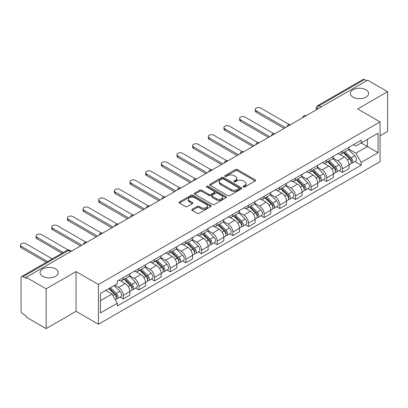 <?xml version="1.0" encoding="UTF-8"?>
<svg xmlns="http://www.w3.org/2000/svg" width="408" height="408" viewBox="0 0 408 408"><rect width="100%" height="100%" fill="white"/><g stroke="black" fill="none" stroke-linecap="round" stroke-linejoin="round"><path stroke-width="0.61" d="M243.301 186.992A0.974 0.561 0 0 0 244.678 186.992L255.148 180.948A1.392 0.806 0 0 0 255.556 180.382A1.392 0.806 0 0 0 255.148 179.811L237.41 169.575A1.392 0.806 0 0 0 235.441 169.575L224.976 175.619A0.974 0.561 0 0 0 224.691 176.016A0.974 0.561 0 0 0 224.976 176.414A0.974 0.561 0 0 0 226.353 176.414L227.71 175.629A4.457 2.575 0 0 1 234.014 175.629L235.493 176.486A4.457 2.575 0 0 1 236.798 178.306A4.457 2.575 0 0 1 235.493 180.122L234.136 180.907A0.974 0.561 0 0 0 233.85 181.305A0.974 0.561 0 0 0 234.136 181.703A0.974 0.561 0 0 0 235.518 181.703L236.869 180.923A4.457 2.575 0 0 1 243.173 180.923L244.652 181.774A4.457 2.575 0 0 1 245.958 183.595A4.457 2.575 0 0 1 244.652 185.416L243.301 186.196A0.974 0.561 0 0 0 243.015 186.594A0.974 0.561 0 0 0 243.301 186.992L243.301 186.196M55.58 268.913A9.083 5.243 0 0 0 45.681 267.775A9.083 5.243 0 0 0 40.076 272.62A9.083 5.243 0 0 0 42.733 276.328A9.083 5.243 0 0 0 52.637 277.465A9.083 5.243 0 0 0 58.242 272.62A9.083 5.243 0 0 0 55.58 268.913M365.92 89.74A9.083 5.243 0 0 0 356.021 88.602A9.083 5.243 0 0 0 350.411 93.447A9.083 5.243 0 0 0 353.073 97.16A9.083 5.243 0 0 0 362.972 98.292A9.083 5.243 0 0 0 368.582 93.447A9.083 5.243 0 0 0 365.92 89.74M192.194 209.273A1.392 0.806 0 0 0 191.786 209.845A1.392 0.806 0 0 0 192.194 210.411L197.166 213.287A1.392 0.806 0 0 0 199.14 213.287L210.763 206.576A1.392 0.806 0 0 0 211.171 206.004A1.392 0.806 0 0 0 210.763 205.433L193.03 195.197A1.392 0.806 0 0 0 191.061 195.197L179.433 201.909A1.392 0.806 0 0 0 179.025 202.48A1.392 0.806 0 0 0 179.433 203.046L185.446 206.514A1.392 0.806 0 0 0 187.415 206.514L192.387 203.643A1.392 0.806 0 0 0 192.795 203.077A1.392 0.806 0 0 0 192.387 202.506L189.409 200.787A3.728 2.152 0 0 1 188.317 199.262A3.728 2.152 0 0 1 190.618 197.278A3.728 2.152 0 0 1 194.682 197.742L206.356 204.484A3.728 2.152 0 0 1 207.448 206.004A3.728 2.152 0 0 1 205.148 207.993A3.728 2.152 0 0 1 201.083 207.524L199.14 206.402A1.392 0.806 0 0 0 197.166 206.402L192.194 209.273L192.194 210.411M98.44 284.498L76.056 271.58L46.145 288.849L26.173 277.318L367.628 80.177L387.6 91.708L357.689 108.977L380.072 121.9L98.44 284.498L98.44 324.253L380.072 161.655L380.072 121.9M227.807 195.595A1.392 0.806 0 0 0 229.775 195.595L241.403 188.884A1.392 0.806 0 0 0 241.811 188.312A1.392 0.806 0 0 0 241.403 187.746L223.671 177.506A1.392 0.806 0 0 0 221.697 177.506L210.074 184.217A1.392 0.806 0 0 0 209.666 184.788A1.392 0.806 0 0 0 210.074 185.359L227.807 195.595M207.065 187.206A0.974 0.561 0 0 1 208.054 187.343L208.054 186.181L226.083 196.59A1.392 0.806 0 0 1 226.491 197.161A1.392 0.806 0 0 1 226.083 197.727L214.455 204.439A1.392 0.806 0 0 1 212.486 204.439L194.754 194.203L194.754 193.066A1.392 0.806 0 0 0 194.346 193.632A1.392 0.806 0 0 0 194.754 194.203M194.754 193.066L199.731 190.194A1.392 0.806 0 0 1 201.7 190.194L208.891 194.346A1.392 0.806 0 0 0 210.859 194.346L214.164 192.438A1.392 0.806 0 0 0 214.572 191.872A1.392 0.806 0 0 0 214.164 191.301L206.672 186.976A0.974 0.561 0 0 1 206.387 186.578A0.974 0.561 0 0 1 206.989 186.058A0.974 0.561 0 0 1 208.054 186.181M46.145 288.849L46.145 328.598L26.173 317.067L26.173 315.909L23.062 314.114A2.841 1.637 -120 0 1 21.053 310.636L21.053 277.838A2.841 1.637 -120 0 1 21.644 276.537L67.111 250.288A2.841 1.637 60 0 1 68.529 250.425L23.062 276.68A2.841 1.637 -120 0 0 21.644 276.537M380.072 135.808L387.6 131.463L387.6 91.708M46.145 328.598L76.056 311.33L98.44 324.253M26.173 277.318L26.173 278.475L23.062 276.68M321.157 107.008L319.051 105.789A2.841 1.637 60 0 0 317.628 105.652L363.095 79.402A2.841 1.637 60 0 1 364.517 79.54L319.051 105.789A2.841 1.637 120 0 0 317.041 109.267L317.041 109.385M366.624 80.758L364.517 79.54M342.434 151.047A6.528 3.769 60 0 1 341.083 153.979L347.708 150.154A6.528 3.769 -120 0 0 349.059 147.222M333.035 158.08L337.819 160.844A6.528 3.769 60 0 1 342.434 168.841L349.059 165.016A6.528 3.769 -120 0 0 344.444 157.019L339.701 154.28M349.059 165.016L349.059 168.55L342.434 172.375L339.257 170.539M341.083 153.979A6.528 3.769 60 0 1 337.87 153.683M342.434 168.841L342.434 172.375M326.777 160.089A6.528 3.769 60 0 1 325.426 163.022L332.051 159.196A6.528 3.769 -120 0 0 333.402 156.264M323.6 179.581L326.777 181.412L333.402 177.587L333.402 174.053A6.528 3.769 -120 0 0 328.782 166.056L324.044 163.317M325.426 163.022A6.528 3.769 60 0 1 322.208 162.726M317.373 167.117L322.162 169.881A6.528 3.769 60 0 1 326.777 177.878L326.777 181.412M311.12 169.126A6.528 3.769 60 0 1 309.769 172.059L316.394 168.234A6.528 3.769 -120 0 0 317.745 165.301M307.943 188.618L311.12 190.454L317.745 186.629L317.745 183.095A6.528 3.769 -120 0 0 313.125 175.098L308.387 172.36M309.769 172.059A6.528 3.769 60 0 1 306.551 171.763M301.716 176.159L306.505 178.923A6.528 3.769 60 0 1 311.12 186.92L311.12 190.454M295.463 178.169A6.528 3.769 60 0 1 294.112 181.101L300.732 177.276A6.528 3.769 -120 0 0 302.088 174.344M292.286 197.661L295.463 199.492L302.088 195.667L302.088 192.132A6.528 3.769 -120 0 0 297.468 184.136L292.73 181.397M294.112 181.101A6.528 3.769 60 0 1 290.894 180.805M286.059 185.196L290.843 187.96A6.528 3.769 60 0 1 295.463 195.957L295.463 199.492M279.806 187.206A6.528 3.769 60 0 1 278.45 190.138L285.075 186.313A6.528 3.769 -120 0 0 286.426 183.381M276.629 206.698L279.806 208.534L286.431 204.709L286.431 201.175A6.528 3.769 -120 0 0 281.811 193.178L277.073 190.439M278.45 190.138A6.528 3.769 60 0 1 275.237 189.842M270.402 194.239L275.186 197.003A6.528 3.769 60 0 1 279.806 205L279.806 208.534M264.144 196.248A6.528 3.769 60 0 1 262.793 199.181L269.418 195.356A6.528 3.769 -120 0 0 270.769 192.423M260.972 215.74L264.149 217.571L270.769 213.746L270.769 210.212A6.528 3.769 -120 0 0 266.154 202.215L261.411 199.476M262.793 199.181A6.528 3.769 60 0 1 259.58 198.885M254.745 203.276L259.529 206.04A6.528 3.769 60 0 1 264.149 214.037L264.149 217.571M248.487 205.285A6.528 3.769 60 0 1 247.136 208.218L253.761 204.393A6.528 3.769 -120 0 0 255.112 201.46M245.315 224.777L248.487 226.613L255.112 222.788L255.112 219.254A6.528 3.769 -120 0 0 250.497 211.257L245.754 208.519M247.136 208.218A6.528 3.769 60 0 1 243.923 207.922M239.088 212.318L243.872 215.082A6.528 3.769 60 0 1 248.487 223.079L248.487 226.613M232.83 214.328A6.528 3.769 60 0 1 231.479 217.26L238.104 213.435A6.528 3.769 -120 0 0 239.455 210.502M229.658 233.82L232.83 235.651L239.455 231.826L239.455 228.291A6.528 3.769 -120 0 0 234.84 220.294L230.097 217.556M231.479 217.26A6.528 3.769 60 0 1 228.266 216.964M223.431 221.355L228.215 224.119A6.528 3.769 60 0 1 232.83 232.116L232.83 235.651M217.173 223.365A6.528 3.769 60 0 1 215.822 226.297L222.447 222.472A6.528 3.769 -120 0 0 223.798 219.54M214.001 242.857L217.173 244.693L223.798 240.868L223.798 237.334A6.528 3.769 -120 0 0 219.183 229.337L214.44 226.598M215.822 226.297A6.528 3.769 60 0 1 212.609 226.001M207.774 230.398L212.558 233.162A6.528 3.769 60 0 1 217.173 241.159L217.173 244.693M201.516 232.407A6.528 3.769 60 0 1 200.165 235.339L206.79 231.514A6.528 3.769 -120 0 0 208.141 228.582M198.339 251.899L201.516 253.73L208.141 249.905L208.141 246.371A6.528 3.769 -120 0 0 203.526 238.374L198.783 235.635M200.165 235.339A6.528 3.769 60 0 1 196.952 235.044M192.117 239.435L196.901 242.199A6.528 3.769 60 0 1 201.516 250.196L201.516 253.73M185.859 241.444A6.528 3.769 60 0 1 184.508 244.377L191.133 240.552A6.528 3.769 -120 0 0 192.484 237.619M182.682 260.936L185.859 262.772L192.484 258.947L192.484 255.413A6.528 3.769 -120 0 0 187.869 247.416L183.126 244.678M184.508 244.377A6.528 3.769 60 0 1 181.295 244.081M176.46 248.477L181.244 251.241A6.528 3.769 60 0 1 185.859 259.238L185.859 262.772M170.202 250.487A6.528 3.769 60 0 1 168.851 253.419L175.476 249.594A6.528 3.769 -120 0 0 176.827 246.661M167.025 269.979L170.202 271.81L176.827 267.985L176.827 264.45A6.528 3.769 -120 0 0 172.212 256.454L167.469 253.715M168.851 253.419A6.528 3.769 60 0 1 165.638 253.123M160.803 257.514L165.587 260.279A6.528 3.769 60 0 1 170.202 268.275L170.202 271.81M154.545 259.524A6.528 3.769 60 0 1 153.194 262.456L159.819 258.631A6.528 3.769 -120 0 0 161.17 255.699M151.368 279.016L154.545 280.852L161.17 277.027L161.17 273.493A6.528 3.769 -120 0 0 156.555 265.496L151.812 262.757M153.194 262.456A6.528 3.769 60 0 1 149.981 262.16M145.146 266.557L149.93 269.321A6.528 3.769 60 0 1 154.545 277.318L154.545 280.852M138.888 268.566A6.528 3.769 60 0 1 137.537 271.499L144.162 267.673A6.528 3.769 -120 0 0 145.513 264.741M135.711 288.058L138.888 289.889L145.513 286.064L145.513 282.53A6.528 3.769 -120 0 0 140.893 274.533L136.155 271.794M137.537 271.499A6.528 3.769 60 0 1 134.319 271.203M129.484 275.594L134.273 278.358A6.528 3.769 60 0 1 138.888 286.355L138.888 289.889M123.231 277.603A6.528 3.769 60 0 1 121.88 280.536L128.5 276.711A6.528 3.769 -120 0 0 129.856 273.778M120.054 297.095L123.231 298.931L129.856 295.106L129.856 291.572A6.528 3.769 -120 0 0 125.236 283.575L120.498 280.837M121.88 280.536A6.528 3.769 60 0 1 118.662 280.24M114.801 285.197L118.611 287.4A6.528 3.769 60 0 1 123.231 295.397L123.231 298.931M353.527 144.646L355.883 146.008L378.063 133.202L367.424 139.342L367.424 146.528L355.883 153.194L348.692 149.037M100.444 300.671L111.991 294.005L117.31 303.215L100.444 312.951L100.444 293.485L117.31 283.749L117.31 281.025L361.202 140.214L361.202 142.938L378.063 152.674L361.202 162.404L355.883 153.194M378.063 133.202L378.063 152.674M117.31 303.215L117.31 305.944L361.202 165.128L361.202 162.404M76.056 271.58L76.056 311.33M111.991 294.005L105.764 290.409M354.914 161.502L361.202 165.128M243.688 187.129L244.652 186.573A4.457 2.575 0 0 0 245.958 184.753L245.958 183.595M236.798 178.306L236.798 179.464A4.457 2.575 0 0 1 235.493 181.285L234.529 181.841M255.127 180.958L237.41 170.733A1.392 0.806 0 0 0 235.441 170.733L225.364 176.552M241.383 188.894L223.671 178.668A1.392 0.806 0 0 0 221.697 178.668L210.089 185.37M238.94 188.715A0.974 0.561 0 0 0 239.226 188.312A0.974 0.561 0 0 0 238.94 187.915L223.375 178.928A0.974 0.561 0 0 0 221.993 178.928L220.565 179.755A4.457 2.575 0 0 0 219.259 181.575A4.457 2.575 0 0 0 220.565 183.396L231.203 189.536A4.457 2.575 0 0 0 237.512 189.536L238.94 188.715L238.94 189.873A0.974 0.561 0 0 0 239.226 189.475L239.226 188.312M219.259 181.575L219.259 182.733A4.457 2.575 0 0 0 220.565 184.554L220.565 183.396M238.94 189.873L237.512 190.699A4.457 2.575 0 0 1 231.203 190.699L220.565 184.554M194.774 194.213L199.731 191.352L199.731 190.194M214.572 191.872L214.572 193.03A1.392 0.806 0 0 1 214.164 193.596L210.859 195.503A1.392 0.806 0 0 1 208.891 195.503L201.7 191.352A1.392 0.806 0 0 0 199.731 191.352M208.054 187.343L226.063 197.737M216.352 198.65A3.728 2.152 0 0 0 220.417 199.119A3.728 2.152 0 0 0 222.717 197.13A3.728 2.152 0 0 0 221.626 195.611L217.51 193.234A1.392 0.806 0 0 0 215.541 193.234L212.242 195.141A1.392 0.806 0 0 0 211.834 195.707A1.392 0.806 0 0 0 212.242 196.279L216.352 198.65L216.352 199.813A3.728 2.152 0 0 0 220.417 200.277A3.728 2.152 0 0 0 222.717 198.288L222.717 197.13M211.834 195.707L211.834 196.87A1.392 0.806 0 0 0 212.242 197.436L212.242 196.279M216.352 199.813L212.242 197.436M207.448 206.004L207.448 207.162A3.728 2.152 0 0 1 205.148 209.151A3.728 2.152 0 0 1 201.083 208.687L199.14 207.56A1.392 0.806 0 0 0 197.166 207.56L192.209 210.421M188.317 199.262L188.317 200.425A3.728 2.152 0 0 0 189.409 201.945L189.409 200.787M192.372 203.653L189.409 201.945M210.742 206.586L193.03 196.355A1.392 0.806 0 0 0 191.061 196.355L179.454 203.056L179.433 201.909M343.276 152.714L349.447 158.799A3.55 2.05 60 0 1 350.38 164.118L349.059 164.883M344.505 153.928L347.121 155.438M289.298 124.542L260.834 108.11A3.264 1.887 -0 0 0 257.275 107.702A3.264 1.887 -0 0 0 255.26 109.441A3.264 1.887 -0 0 0 256.219 110.777L285.427 127.638M343.959 152.317L350.717 158.982A1.703 0.984 60 0 1 351.166 161.532A1.703 0.984 60 0 1 351.007 161.599M344.984 151.725L351.15 157.814A3.55 2.05 60 0 1 352.089 163.134A3.55 2.05 60 0 1 351.018 163.246M348.437 149.481L354.766 155.729A3.55 2.05 60 0 1 355.7 161.048L352.089 163.134M284.121 128.393L256.219 112.282A3.264 1.887 180 0 1 255.26 110.951L255.26 109.441M327.619 161.752L333.79 167.836A3.55 2.05 60 0 1 334.723 173.155L333.397 173.92M328.848 162.965L331.464 164.475M273.64 133.584L245.177 117.152A3.264 1.887 -0 0 0 241.618 116.739A3.264 1.887 -0 0 0 239.603 118.483A3.264 1.887 -0 0 0 240.562 119.814L269.77 136.68M328.302 161.359L335.06 168.019A1.703 0.984 60 0 1 335.509 170.575A1.703 0.984 60 0 1 335.351 170.636M329.327 160.767L335.493 166.852A3.55 2.05 60 0 1 336.432 172.171A3.55 2.05 60 0 1 335.361 172.288M332.775 158.523L339.109 164.766A3.55 2.05 60 0 1 340.043 170.085L336.432 172.171M268.464 137.43L240.562 121.324A3.264 1.887 180 0 1 239.603 119.988L239.603 118.483M311.962 170.794L318.128 176.878A3.55 2.05 60 0 1 319.066 182.197L317.74 182.963M313.191 172.008L315.807 173.517M257.983 142.621L229.52 126.189A3.264 1.887 -0 0 0 225.961 125.781A3.264 1.887 -0 0 0 223.946 127.52A3.264 1.887 -0 0 0 224.905 128.857L254.108 145.717M312.645 170.396L319.403 177.062A1.703 0.984 60 0 1 319.852 179.612A1.703 0.984 60 0 1 319.694 179.678M313.67 169.804L319.836 175.894A3.55 2.05 60 0 1 320.775 181.213A3.55 2.05 60 0 1 319.699 181.325M317.118 167.561L323.452 173.808A3.55 2.05 60 0 1 324.385 179.127L320.775 181.213M252.807 146.472L224.905 130.361A3.264 1.887 180 0 1 223.946 129.03L223.946 127.52M296.305 179.831L302.471 185.915A3.55 2.05 60 0 1 303.409 191.235L302.083 192M297.534 181.045L300.15 182.554M242.326 151.664L213.863 135.232A3.264 1.887 -0 0 0 210.304 134.819A3.264 1.887 -0 0 0 208.289 136.563A3.264 1.887 -0 0 0 209.248 137.894L238.451 154.76M296.988 179.438L303.741 186.099A1.703 0.984 60 0 1 304.195 188.654A1.703 0.984 60 0 1 304.036 188.715M298.008 178.847L304.179 184.931A3.55 2.05 60 0 1 305.113 190.25A3.55 2.05 60 0 1 304.042 190.368M301.461 176.603L307.79 182.845A3.55 2.05 60 0 1 308.728 188.165L305.113 190.25M237.15 155.509L209.248 139.403A3.264 1.887 180 0 1 208.289 138.067L208.289 136.563M280.648 188.873L286.814 194.958A3.55 2.05 60 0 1 287.752 200.277L286.426 201.042M281.877 190.087L284.493 191.597M226.669 160.701L198.206 144.269A3.264 1.887 -0 0 0 194.647 143.861A3.264 1.887 -0 0 0 192.632 145.6A3.264 1.887 -0 0 0 193.586 146.936L222.794 163.797M281.331 188.476L288.084 195.141A1.703 0.984 60 0 1 288.533 197.691A1.703 0.984 60 0 1 288.38 197.758M282.351 187.884L288.522 193.973A3.55 2.05 60 0 1 289.456 199.293A3.55 2.05 60 0 1 288.385 199.405M285.804 185.64L292.133 191.888A3.55 2.05 60 0 1 293.072 197.207L289.456 199.293M221.488 164.552L193.586 148.441A3.264 1.887 180 0 1 192.632 147.109L192.632 145.6M264.991 197.911L271.157 203.995A3.55 2.05 60 0 1 272.095 209.314L270.769 210.079M266.22 199.124L268.836 200.634M211.013 169.743L182.549 153.311A3.264 1.887 -0 0 0 178.99 152.898A3.264 1.887 -0 0 0 176.975 154.642A3.264 1.887 -0 0 0 177.929 155.973L207.136 172.839M265.674 197.518L272.427 204.179A1.703 0.984 60 0 1 272.875 206.734A1.703 0.984 60 0 1 272.723 206.795M266.694 196.926L272.865 203.011A3.55 2.05 60 0 1 273.799 208.33A3.55 2.05 60 0 1 272.728 208.447M270.147 194.682L276.476 200.925A3.55 2.05 60 0 1 277.415 206.244L273.799 208.33M205.831 173.589L177.929 157.483A3.264 1.887 180 0 1 176.975 156.147L176.975 154.642M249.334 206.953L255.5 213.037A3.55 2.05 60 0 1 256.438 218.356L255.112 219.121M250.563 208.167L253.179 209.676M195.356 178.781L166.892 162.348A3.264 1.887 -0 0 0 163.333 161.94A3.264 1.887 -0 0 0 161.318 163.679A3.264 1.887 -0 0 0 162.272 165.016L191.48 181.876M250.017 206.555L256.77 213.221A1.703 0.984 60 0 1 257.219 215.771A1.703 0.984 60 0 1 257.065 215.837M251.037 205.964L257.208 212.053A3.55 2.05 60 0 1 258.142 217.372A3.55 2.05 60 0 1 257.071 217.484M254.49 203.72L260.819 209.967A3.55 2.05 60 0 1 261.757 215.286L258.142 217.372M190.174 182.631L162.272 166.52A3.264 1.887 180 0 1 161.318 165.189L161.318 163.679M233.677 215.99L239.843 222.074A3.55 2.05 60 0 1 240.781 227.394L239.455 228.159M234.906 217.204L237.517 218.714M179.699 187.823L151.23 171.391A3.264 1.887 -0 0 0 147.676 170.977A3.264 1.887 -0 0 0 145.661 172.722A3.264 1.887 -0 0 0 146.615 174.053L175.822 190.919M234.36 215.597L241.113 222.258A1.703 0.984 60 0 1 241.561 224.813A1.703 0.984 60 0 1 241.409 224.874M235.38 215.006L241.551 221.09A3.55 2.05 60 0 1 242.485 226.409A3.55 2.05 60 0 1 241.414 226.527M238.833 212.762L245.162 219.004A3.55 2.05 60 0 1 246.101 224.324L242.485 226.409M174.517 191.668L146.615 175.562A3.264 1.887 180 0 1 145.661 174.226L145.661 172.722M218.015 225.032L224.186 231.117A3.55 2.05 60 0 1 225.119 236.436L223.798 237.201M219.249 226.246L221.86 227.756M164.041 196.86L135.573 180.428A3.264 1.887 -0 0 0 132.019 180.02A3.264 1.887 -0 0 0 130.004 181.759A3.264 1.887 -0 0 0 130.958 183.095L160.166 199.956M218.703 224.635L225.456 231.3A1.703 0.984 60 0 1 225.904 233.85A1.703 0.984 60 0 1 225.751 233.917M219.723 224.043L225.889 230.132A3.55 2.05 60 0 1 226.828 235.452A3.55 2.05 60 0 1 225.757 235.564M223.176 221.799L229.505 228.046A3.55 2.05 60 0 1 230.444 233.366L226.828 235.452M158.86 200.71L130.958 184.6A3.264 1.887 180 0 1 130.004 183.269L130.004 181.759M202.358 234.07L208.529 240.154A3.55 2.05 60 0 1 209.462 245.473L208.141 246.238M203.592 235.283L206.203 236.793M148.385 205.902L119.916 189.47A3.264 1.887 -0 0 0 116.362 189.057A3.264 1.887 -0 0 0 114.347 190.801A3.264 1.887 -0 0 0 115.301 192.132L144.509 208.998M203.046 233.677L209.799 240.338A1.703 0.984 60 0 1 210.248 242.893A1.703 0.984 60 0 1 210.095 242.954M204.066 233.085L210.232 239.17A3.55 2.05 60 0 1 211.171 244.489A3.55 2.05 60 0 1 210.1 244.606M207.519 230.841L213.848 237.084A3.55 2.05 60 0 1 214.781 242.403L211.171 244.489M143.203 209.748L115.301 193.642A3.264 1.887 180 0 1 114.347 192.306L114.347 190.801M186.701 243.112L192.872 249.196A3.55 2.05 60 0 1 193.805 254.516L192.484 255.281M187.935 244.326L190.546 245.835M132.722 214.94L104.259 198.507A3.264 1.887 -0 0 0 100.705 198.099A3.264 1.887 -0 0 0 98.685 199.838A3.264 1.887 -0 0 0 99.644 201.175L128.852 218.035M187.384 242.714L194.142 249.38A1.703 0.984 60 0 1 194.591 251.93A1.703 0.984 60 0 1 194.438 251.996M188.409 242.123L194.575 248.212A3.55 2.05 60 0 1 195.514 253.531A3.55 2.05 60 0 1 194.443 253.643M191.862 239.879L198.191 246.126A3.55 2.05 60 0 1 199.124 251.445L195.514 253.531M127.546 218.79L99.644 202.679A3.264 1.887 180 0 1 98.685 201.348L98.685 199.838M171.044 252.149L177.215 258.233A3.55 2.05 60 0 1 178.148 263.553L176.827 264.318M172.273 253.363L174.889 254.873M117.065 223.982L88.602 207.55A3.264 1.887 -0 0 0 85.048 207.136A3.264 1.887 -0 0 0 83.028 208.881A3.264 1.887 -0 0 0 83.987 210.212L113.194 227.078M171.727 251.756L178.485 258.417A1.703 0.984 60 0 1 178.934 260.972A1.703 0.984 60 0 1 178.775 261.033M172.752 251.165L178.918 257.249A3.55 2.05 60 0 1 179.857 262.568A3.55 2.05 60 0 1 178.786 262.686M176.205 248.921L182.534 255.163A3.55 2.05 60 0 1 183.467 260.483L179.857 262.568M111.889 227.827L83.987 211.721A3.264 1.887 180 0 1 83.028 210.385L83.028 208.881M155.387 261.191L161.558 267.276A3.55 2.05 60 0 1 162.491 272.595L161.17 273.36M156.616 262.405L159.232 263.915M101.408 233.019L72.945 216.587A3.264 1.887 -0 0 0 69.386 216.179A3.264 1.887 -0 0 0 67.371 217.918A3.264 1.887 -0 0 0 68.33 219.254L97.538 236.115M156.07 260.794L162.828 267.459A1.703 0.984 60 0 1 163.276 270.009A1.703 0.984 60 0 1 163.118 270.076M157.095 260.202L163.261 266.291A3.55 2.05 60 0 1 164.2 271.611A3.55 2.05 60 0 1 163.129 271.723M160.548 257.958L166.877 264.205A3.55 2.05 60 0 1 167.81 269.525L164.2 271.611M96.232 236.869L68.33 220.759A3.264 1.887 180 0 1 67.371 219.428L67.371 217.918M139.73 270.229L145.896 276.313A3.55 2.05 60 0 1 146.834 281.632L145.508 282.397M140.959 271.442L143.575 272.952M85.751 242.061L57.288 225.629A3.264 1.887 -0 0 0 53.728 225.216A3.264 1.887 -0 0 0 51.714 226.96A3.264 1.887 -0 0 0 52.673 228.291L81.875 245.157M140.413 269.836L147.171 276.496A1.703 0.984 60 0 1 147.619 279.052A1.703 0.984 60 0 1 147.461 279.113M141.438 269.244L147.604 275.329A3.55 2.05 60 0 1 148.543 280.648A3.55 2.05 60 0 1 147.466 280.765M144.886 267L151.22 273.243A3.55 2.05 60 0 1 152.153 278.562L148.543 280.648M80.575 245.907L52.673 229.801A3.264 1.887 180 0 1 51.714 228.465L51.714 226.96M124.073 279.271L130.239 285.355A3.55 2.05 60 0 1 131.177 290.675L129.851 291.44M125.302 280.485L127.918 281.994M68.09 249.941L41.631 234.666A3.264 1.887 -0 0 0 38.072 234.258A3.264 1.887 -0 0 0 36.057 235.997A3.264 1.887 -0 0 0 37.016 237.334L63.281 252.496M124.756 278.873L131.514 285.539A1.703 0.984 60 0 1 131.963 288.089A1.703 0.984 60 0 1 131.804 288.155M125.781 278.281L131.947 284.371A3.55 2.05 60 0 1 132.886 289.69A3.55 2.05 60 0 1 131.809 289.802M129.229 276.038L135.558 282.285A3.55 2.05 60 0 1 136.496 287.604L132.886 289.69M61.975 253.251L37.016 238.838A3.264 1.887 180 0 1 36.057 237.507L36.057 235.997M108.783 288.67L114.582 294.392A3.55 2.05 60 0 1 115.52 299.712L115.342 299.814M109.645 289.522L112.261 291.031M52.239 258.871L25.974 243.709A3.264 1.887 -0 0 0 22.415 243.296A3.264 1.887 -0 0 0 20.4 245.04A3.264 1.887 -0 0 0 21.354 246.371L47.624 261.538M109.466 288.278L115.852 294.576A1.703 0.984 60 0 1 116.306 297.131A1.703 0.984 60 0 1 116.147 297.192M110.486 287.686L116.29 293.408A3.55 2.05 60 0 1 117.224 298.727A3.55 2.05 60 0 1 116.153 298.845M114.102 285.6L119.901 291.322A3.55 2.05 60 0 1 120.839 296.642L117.224 298.727M46.318 262.293L21.354 247.88A3.264 1.887 180 0 1 20.4 246.544L20.4 245.04M317.144 109.329L317.041 109.267A2.841 1.637 0 0 1 316.21 108.11L316.21 109.864M138.888 286.355L145.513 282.53M154.545 277.318L161.17 273.493M170.202 268.275L176.827 264.45M185.859 259.238L192.484 255.413M201.516 250.196L208.141 246.371M217.173 241.159L223.798 237.334M232.83 232.116L239.455 228.291M248.487 223.079L255.112 219.254M264.149 214.037L270.769 210.212M279.806 205L286.431 201.175M295.463 195.957L302.088 192.132M311.12 186.92L317.745 183.095M326.777 177.878L333.402 174.053M123.231 295.397L129.856 291.572M118.611 287.4L125.236 283.575M134.273 278.358L140.893 274.533M149.93 269.321L156.555 265.496M165.587 260.279L172.212 256.454M181.244 251.241L187.869 247.416M196.901 242.199L203.526 238.374M212.558 233.162L219.183 229.337M228.215 224.119L234.84 220.294M243.872 215.082L250.497 211.257M259.529 206.04L266.154 202.215M275.186 197.003L281.811 193.178M290.843 187.96L297.468 184.136M306.505 178.923L313.125 175.098M322.162 169.881L328.782 166.056M337.819 160.844L344.444 157.019M306.025 115.745A2.841 1.637 120 0 0 304.771 116.469M290.369 124.782A2.841 1.637 120 0 0 289.114 125.506M274.712 133.824A2.841 1.637 120 0 0 273.457 134.548M259.055 142.861A2.841 1.637 120 0 0 257.8 143.585M243.398 151.904A2.841 1.637 120 0 0 242.143 152.628M227.735 160.941A2.841 1.637 120 0 0 226.486 161.665M212.078 169.983A2.841 1.637 120 0 0 210.829 170.707M196.421 179.02A2.841 1.637 120 0 0 195.172 179.744M180.764 188.062A2.841 1.637 120 0 0 179.51 188.787M165.107 197.1A2.841 1.637 120 0 0 163.853 197.824M149.45 206.142A2.841 1.637 120 0 0 148.196 206.866M133.793 215.179A2.841 1.637 120 0 0 132.539 215.903M118.136 224.221A2.841 1.637 120 0 0 116.882 224.946M102.479 233.259A2.841 1.637 120 0 0 101.225 233.983M86.822 242.301A2.841 1.637 120 0 0 85.568 243.025M70.635 251.644L68.529 250.425A2.841 1.637 120 0 1 69.947 250.288A2.841 2.841 0 0 0 67.111 250.288M244.652 186.573L244.652 185.416M234.136 181.703L234.136 180.907M235.493 181.285L235.493 180.122M224.976 176.414L224.976 175.619M235.441 170.733L235.441 169.575M237.41 170.733L237.41 169.575M255.148 180.948L255.148 179.811M210.074 185.359L210.074 184.217M221.697 178.668L221.697 177.506M223.671 178.668L223.671 177.506M241.403 188.884L241.403 187.746M231.203 190.699L231.203 189.536M237.512 190.699L237.512 189.536M201.7 191.352L201.7 190.194M208.891 195.503L208.891 194.346M210.859 195.503L210.859 194.346M214.164 193.596L214.164 192.438M226.083 197.727L226.083 196.59M197.166 207.56L197.166 206.402M199.14 207.56L199.14 206.402M201.083 208.687L201.083 207.524M192.387 203.643L192.387 202.506M191.061 196.355L191.061 195.197M193.03 196.355L193.03 195.197M210.763 206.576L210.763 205.433M349.447 158.799L347.407 159.977M351.517 160.757L350.88 161.124M354.766 155.729L351.15 157.814M256.219 112.282L256.219 110.777M333.79 167.836L331.75 169.014M335.861 169.794L335.223 170.161M339.109 164.766L335.493 166.852M240.562 121.324L240.562 119.814M318.128 176.878L316.093 178.056M320.204 178.837L319.561 179.204M323.452 173.808L319.836 175.894M224.905 130.361L224.905 128.857M302.471 185.915L300.436 187.094M304.546 187.874L303.904 188.241M307.79 182.845L304.179 184.931M209.248 139.403L209.248 137.894M286.814 194.958L284.779 196.136M288.89 196.916L288.247 197.283M292.133 191.888L288.522 193.973M193.586 148.441L193.586 146.936M271.157 203.995L269.122 205.173M273.233 205.953L272.59 206.321M276.476 200.925L272.865 203.011M177.929 157.483L177.929 155.973M255.5 213.037L253.46 214.215M257.57 214.996L256.933 215.363M260.819 209.967L257.208 212.053M162.272 166.52L162.272 165.016M239.843 222.074L237.803 223.252M241.913 224.033L241.276 224.4M245.162 219.004L241.551 221.09M146.615 175.562L146.615 174.053M224.186 231.117L222.146 232.295M226.256 233.075L225.619 233.442M229.505 228.046L225.889 230.132M130.958 184.6L130.958 183.095M208.529 240.154L206.489 241.332M210.599 242.112L209.962 242.48M213.848 237.084L210.232 239.17M115.301 193.642L115.301 192.132M192.872 249.196L190.832 250.374M194.942 251.155L194.305 251.522M198.191 246.126L194.575 248.212M99.644 202.679L99.644 201.175M177.215 258.233L175.175 259.411M179.285 260.192L178.648 260.559M182.534 255.163L178.918 257.249M83.987 211.721L83.987 210.212M161.558 267.276L159.518 268.454M163.628 269.234L162.991 269.601M166.877 264.205L163.261 266.291M68.33 220.759L68.33 219.254M145.896 276.313L143.861 277.491M147.971 278.271L147.329 278.639M151.22 273.243L147.604 275.329M52.673 229.801L52.673 228.291M130.239 285.355L128.204 286.528M132.314 287.314L131.672 287.681M135.558 282.285L131.947 284.371M37.016 238.838L37.016 237.334M114.582 294.392L112.807 295.418M116.657 296.351L116.015 296.718M119.901 291.322L116.29 293.408M21.354 247.88L21.354 246.371M306.265 115.607A2.841 2.841 0 0 0 302.624 117.708M290.608 124.644A2.841 2.841 0 0 0 286.967 126.75M274.951 133.686A2.841 2.841 0 0 0 271.31 135.787M259.294 142.724A2.841 2.841 0 0 0 255.653 144.83M243.637 151.766A2.841 2.841 0 0 0 239.996 153.867M227.98 160.803A2.841 2.841 0 0 0 224.339 162.909M212.323 169.845A2.841 2.841 0 0 0 208.677 171.946M196.666 178.882A2.841 2.841 0 0 0 193.02 180.989M181.004 187.925A2.841 2.841 0 0 0 177.363 190.026M165.347 196.962A2.841 2.841 0 0 0 161.706 199.068M149.69 206.004A2.841 2.841 0 0 0 146.049 208.106M134.033 215.041A2.841 2.841 0 0 0 130.392 217.148M118.376 224.084A2.841 2.841 0 0 0 114.735 226.185M102.719 233.121A2.841 2.841 0 0 0 99.078 235.227M87.062 242.163A2.841 2.841 0 0 0 83.421 244.264M71.466 251.165L69.947 250.288M317.628 105.652A2.841 2.841 0 0 0 316.21 108.11"/></g></svg>
